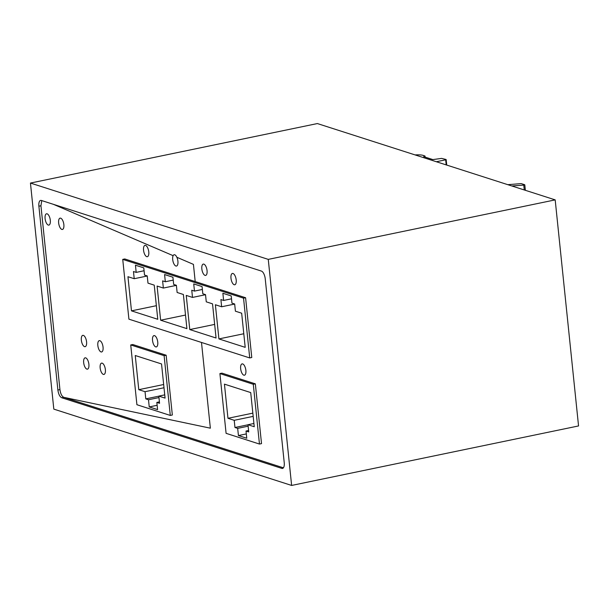 <?xml version="1.0" encoding="UTF-8"?>
<svg xmlns="http://www.w3.org/2000/svg" width="609" height="609" viewBox="0 0 609 609"><rect width="100%" height="100%" fill="white"/><g stroke="black" fill="none" stroke-linecap="round" stroke-linejoin="round"><path stroke-width="0.91" d="M249.72 357.932L251.768 357.506L245.594 297.732L195.2 281.564L193.426 264.375L176.861 257.272A5.778 2.451 -101.7 0 1 176.481 266.057A5.778 2.451 -101.7 0 1 175.887 266.019A5.778 2.451 -101.7 0 0 176.481 266.057A5.778 2.451 -101.7 0 0 177.828 260.576A5.778 2.451 -101.7 0 0 174.73 254.783A5.778 2.451 -101.7 0 0 174.136 254.745A5.778 2.451 -101.7 0 0 172.789 260.233A5.778 2.451 -101.7 0 0 175.887 266.019A5.778 2.451 -101.7 0 1 173.085 261.634A5.778 2.451 -101.7 0 1 173.131 255.673L53.409 204.327L173.131 255.673A5.778 2.451 78.3 0 1 174.136 254.745A5.778 2.451 78.3 0 1 174.73 254.783A5.778 2.451 78.3 0 1 176.861 257.272L193.426 264.375L195.2 281.564L124.784 258.962L122.736 259.388L128.91 319.162L249.72 357.932L243.547 298.159L122.736 259.388M283.139 468.1L281.8 468.382L61.715 397.746L63.762 397.319L210.356 428.18L201.495 342.456L210.356 428.18L63.762 397.319L283.406 467.811M259.464 444.052L261.52 443.626L255.338 383.853L221.965 373.142L219.91 373.568L226.091 433.334L259.464 444.052L253.291 384.279L219.91 373.568M242.679 363.931A5.778 2.451 78.3 0 1 245.785 369.716A5.778 2.451 78.3 0 1 244.437 375.205A5.778 2.451 78.3 0 1 243.844 375.167A5.778 2.451 78.3 0 1 240.738 369.374A5.778 2.451 78.3 0 1 242.093 363.893A5.778 2.451 78.3 0 1 242.679 363.931A5.778 2.451 78.3 0 1 245.785 369.716A5.778 2.451 78.3 0 1 244.437 375.205A5.778 2.451 78.3 0 1 243.844 375.167A5.778 2.451 78.3 0 1 240.738 369.374A5.778 2.451 78.3 0 1 242.093 363.893A5.778 2.451 78.3 0 1 242.679 363.931M231.077 275.413A5.778 2.451 78.3 0 1 232.417 273.449A5.778 2.451 78.3 0 1 235.371 276.509A5.778 2.451 78.3 0 1 236.109 282.804A5.778 2.451 78.3 0 1 234.769 284.768A5.778 2.451 78.3 0 1 231.816 281.701A5.778 2.451 78.3 0 1 231.077 275.413A5.778 2.451 78.3 0 1 232.417 273.449A5.778 2.451 78.3 0 1 235.371 276.509A5.778 2.451 78.3 0 1 236.109 282.804A5.778 2.451 78.3 0 1 234.769 284.768A5.778 2.451 78.3 0 1 231.816 281.701A5.778 2.451 78.3 0 1 231.077 275.413M201.944 266.026A5.778 2.451 78.3 0 1 203.277 264.093A5.778 2.451 78.3 0 1 206.238 267.176A5.778 2.451 78.3 0 1 206.961 273.487A5.778 2.451 78.3 0 1 205.621 275.413A5.778 2.451 78.3 0 1 202.66 272.33A5.778 2.451 78.3 0 1 201.944 266.026A5.778 2.451 78.3 0 1 203.277 264.093A5.778 2.451 78.3 0 1 206.238 267.176A5.778 2.451 78.3 0 1 206.961 273.487A5.778 2.451 78.3 0 1 205.621 275.413A5.778 2.451 78.3 0 1 202.66 272.33A5.778 2.451 78.3 0 1 201.944 266.026M61.715 397.746C59.773 396.741 58.494 394.152 57.885 390.004L38.892 206.192A6.935 2.938 -101.7 0 1 40.613 200.407A6.935 2.938 -101.7 0 1 41.321 200.452L261.406 271.081A6.935 2.938 -101.7 0 1 265.235 278.831L284.228 462.642A6.935 2.938 -101.7 0 1 282.507 468.428A6.935 2.938 -101.7 0 1 281.8 468.382M268.264 259.381L30.45 183.058L53.813 409.119L291.627 485.442L268.264 259.381L555.187 199.881L317.373 123.558L30.45 183.058M291.627 485.442L578.55 425.942L555.187 199.881M164.11 355.656L130.729 344.945L136.911 404.719L170.284 415.429L164.11 355.656L166.158 355.23L132.777 344.519L130.729 344.945M161.537 363.954L165.069 398.111L158.812 396.101L159.55 403.295L156.84 402.42L157.586 409.613L149.235 406.934L148.497 399.748L145.787 398.872L145.041 391.686L138.783 389.676L135.251 355.519L161.537 363.954M164.734 394.876L158.812 396.101M159.406 401.894L156.84 402.42M157.137 405.297L149.235 406.934M158.964 397.578L148.497 399.748M158.82 396.17L145.787 398.872M163.996 387.75L145.041 391.686M138.783 389.676L163.661 384.515M166.158 355.23L172.332 415.003L170.284 415.429M250.718 392.577L254.25 426.734L247.992 424.724L248.731 431.918L246.021 431.043L246.767 438.236L238.423 435.557L237.677 428.363L234.967 427.495L234.221 420.309L227.964 418.299L224.432 384.142L250.718 392.577M253.915 423.499L247.992 424.724M248.586 430.51L246.021 431.043M246.318 433.92L238.423 435.557M248.145 426.193L237.677 428.363M248 424.793L234.967 427.495M253.177 416.373L234.221 420.309M227.964 418.299L252.842 413.138M255.338 383.853L253.291 384.279M131.483 310.856L127.951 276.707L134.216 278.709L133.47 271.523L136.18 272.39L135.442 265.204L143.785 267.876L144.523 275.07L147.241 275.938L147.979 283.132L154.237 285.141L157.769 319.291L131.483 310.856L156.361 305.703M147.249 276.006L134.216 278.709M221.646 306.769L215.38 304.759L218.913 338.916L245.199 347.351L241.666 313.201L235.409 311.191L234.671 303.998L231.953 303.13L231.214 295.936L222.871 293.256L223.61 300.45L220.9 299.582L221.646 306.769L234.678 304.066M160.624 320.212L186.91 328.647L183.385 294.49L177.128 292.48L176.382 285.294L173.672 284.426L172.926 277.232L164.582 274.552L165.328 281.746L162.611 280.871L163.357 288.065L157.099 286.055L160.624 320.212L185.509 315.051M189.772 329.568L216.058 338.003L212.526 303.845L206.268 301.836L205.522 294.642L202.812 293.774L202.066 286.588L193.723 283.908L194.469 291.094L191.759 290.227L192.497 297.42L186.24 295.411L189.772 329.568L214.65 324.407M144.082 270.754L136.18 272.39M245.594 297.732L243.547 298.159M231.511 298.813L223.61 300.45M176.389 285.362L163.357 288.065M173.222 280.11L165.328 281.746M205.53 294.718L192.497 297.42M202.363 289.458L194.469 291.094M218.913 338.916L243.79 333.755M85.702 357.871A5.778 2.451 -101.7 0 0 85.108 357.833A5.778 2.451 -101.7 0 0 83.76 363.322A5.778 2.451 -101.7 0 0 86.866 369.107A5.778 2.451 -101.7 0 0 87.46 369.145A5.778 2.451 -101.7 0 0 88.807 363.657A5.778 2.451 -101.7 0 0 85.702 357.871A5.778 2.451 -101.7 0 0 85.108 357.833A5.778 2.451 -101.7 0 0 83.76 363.322A5.778 2.451 -101.7 0 0 86.866 369.107A5.778 2.451 -101.7 0 0 87.46 369.145A5.778 2.451 -101.7 0 0 88.807 363.657A5.778 2.451 -101.7 0 0 85.702 357.871M84.544 346.635A5.778 2.451 -101.7 0 0 85.138 346.673A5.778 2.451 -101.7 0 0 86.486 341.192A5.778 2.451 -101.7 0 0 83.38 335.399A5.778 2.451 -101.7 0 0 82.786 335.361A5.778 2.451 -101.7 0 0 81.439 340.85A5.778 2.451 -101.7 0 0 84.544 346.635A5.778 2.451 -101.7 0 0 85.138 346.673A5.778 2.451 -101.7 0 0 86.486 341.192A5.778 2.451 -101.7 0 0 83.38 335.399A5.778 2.451 -101.7 0 0 82.786 335.361A5.778 2.451 -101.7 0 0 81.439 340.85A5.778 2.451 -101.7 0 0 84.544 346.635M103.347 374.398A5.778 2.451 -101.7 0 0 103.933 374.436A5.778 2.451 -101.7 0 0 105.288 368.947A5.778 2.451 -101.7 0 0 102.183 363.162A5.778 2.451 -101.7 0 0 101.589 363.124A5.778 2.451 -101.7 0 0 100.241 368.605A5.778 2.451 -101.7 0 0 103.347 374.398A5.778 2.451 -101.7 0 0 103.933 374.436A5.778 2.451 -101.7 0 0 105.288 368.947A5.778 2.451 -101.7 0 0 102.183 363.162A5.778 2.451 -101.7 0 0 101.589 363.124A5.778 2.451 -101.7 0 0 100.241 368.605A5.778 2.451 -101.7 0 0 103.347 374.398M99.861 340.69A5.778 2.451 -101.7 0 0 99.267 340.652A5.778 2.451 -101.7 0 0 97.92 346.133A5.778 2.451 -101.7 0 0 101.025 351.926A5.778 2.451 -101.7 0 0 101.612 351.964A5.778 2.451 -101.7 0 0 102.967 346.475A5.778 2.451 -101.7 0 0 99.861 340.69A5.778 2.451 -101.7 0 0 99.267 340.652A5.778 2.451 -101.7 0 0 97.92 346.133A5.778 2.451 -101.7 0 0 101.025 351.926A5.778 2.451 -101.7 0 0 101.612 351.964A5.778 2.451 -101.7 0 0 102.967 346.475A5.778 2.451 -101.7 0 0 99.861 340.69M48.278 225.064A5.778 2.451 -101.7 0 0 48.872 225.109A5.778 2.451 -101.7 0 0 50.22 219.621A5.778 2.451 -101.7 0 0 47.121 213.828A5.778 2.451 -101.7 0 0 46.528 213.789A5.778 2.451 -101.7 0 0 45.18 219.278A5.778 2.451 -101.7 0 0 48.278 225.064A5.778 2.451 -101.7 0 0 48.872 225.109A5.778 2.451 -101.7 0 0 50.22 219.621A5.778 2.451 -101.7 0 0 47.121 213.828A5.778 2.451 -101.7 0 0 46.528 213.789A5.778 2.451 -101.7 0 0 45.18 219.278A5.778 2.451 -101.7 0 0 48.278 225.064M61.836 229.418A5.778 2.451 -101.7 0 0 62.43 229.456A5.778 2.451 -101.7 0 0 63.778 223.967A5.778 2.451 -101.7 0 0 60.679 218.182A5.778 2.451 -101.7 0 0 60.085 218.144A5.778 2.451 -101.7 0 0 58.738 223.632A5.778 2.451 -101.7 0 0 61.836 229.418A5.778 2.451 -101.7 0 0 62.43 229.456A5.778 2.451 -101.7 0 0 63.778 223.967A5.778 2.451 -101.7 0 0 60.679 218.182A5.778 2.451 -101.7 0 0 60.085 218.144A5.778 2.451 -101.7 0 0 58.738 223.632A5.778 2.451 -101.7 0 0 61.836 229.418M154.564 335.65A5.778 2.451 -101.7 0 0 153.97 335.612A5.778 2.451 -101.7 0 0 152.623 341.101A5.778 2.451 -101.7 0 0 155.729 346.886A5.778 2.451 -101.7 0 0 156.315 346.924A5.778 2.451 -101.7 0 0 157.662 341.436A5.778 2.451 -101.7 0 0 154.564 335.65A5.778 2.451 -101.7 0 0 153.97 335.612A5.778 2.451 -101.7 0 0 152.623 341.101A5.778 2.451 -101.7 0 0 155.729 346.886A5.778 2.451 -101.7 0 0 156.315 346.924A5.778 2.451 -101.7 0 0 157.662 341.436A5.778 2.451 -101.7 0 0 154.564 335.65M145.581 245.427A5.778 2.451 -101.7 0 0 144.988 245.389A5.778 2.451 -101.7 0 0 143.64 250.878A5.778 2.451 -101.7 0 0 146.746 256.663A5.778 2.451 -101.7 0 0 147.34 256.709A5.778 2.451 -101.7 0 0 148.687 251.22A5.778 2.451 -101.7 0 0 145.581 245.427A5.778 2.451 -101.7 0 0 144.988 245.389A5.778 2.451 -101.7 0 0 143.64 250.878A5.778 2.451 -101.7 0 0 146.746 256.663A5.778 2.451 -101.7 0 0 147.34 256.709A5.778 2.451 -101.7 0 0 148.687 251.22A5.778 2.451 -101.7 0 0 145.581 245.427M63.762 397.319C61.821 396.314 60.542 393.734 59.933 389.577L40.94 205.766L41.762 200.589M415.079 154.914A11.556 2.444 174.1 0 1 423.232 155.417L424.998 156.026L423.681 156.642L432.862 159.588L441.624 158.393L446.07 159.497L445.666 159.802L446.191 164.902M436.326 161.735A4.621 0.974 -5.9 0 0 436.493 161.705L445.666 159.802M511.804 185.958L523.763 185.106L524.699 184.733L521.197 183.606L507.807 184.679M40.94 205.766L38.892 206.192M59.933 389.577L57.885 390.004M424.564 156.924L424.496 156.254M424.13 156.787L424.085 156.338M523.763 185.106L524.265 189.962M425.112 157.099L424.998 156.026M446.169 159.573L446.74 165.077M524.798 184.801L525.369 190.312"/></g></svg>
